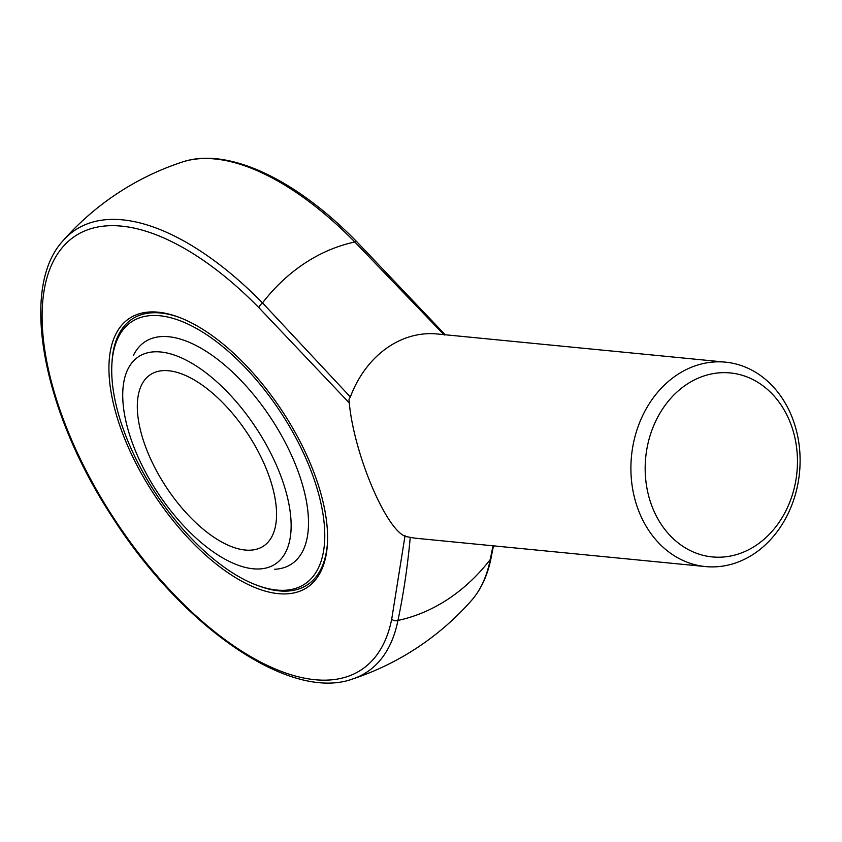 <?xml version="1.0" encoding="UTF-8"?>
<svg xmlns="http://www.w3.org/2000/svg" width="842" height="842" viewBox="0 0 842 842"><rect width="100%" height="100%" fill="white"/><g stroke="black" fill="none" stroke-linecap="round" stroke-linejoin="round"><path stroke-width="1.26" d="M160.696 351.988A124.195 58.877 -123.4 0 0 125.521 375.069A124.195 58.877 -123.4 0 0 157.791 492.812A124.195 58.877 -123.4 0 0 253.337 568.803A124.195 58.877 -123.4 0 0 277.271 467.142A124.195 58.877 -123.4 0 0 160.696 351.988M168.705 370.754A102.692 48.689 -123.4 0 0 150.381 374.669A102.692 48.689 -123.4 0 0 166.295 487.202A102.692 48.689 -123.4 0 0 263.493 546.111A102.692 48.689 -123.4 0 0 257.199 449.649A102.692 48.689 -123.4 0 0 168.705 370.754M258.694 585.885A159.18 75.464 -123.4 0 0 279.028 590.863A159.18 75.464 -123.4 0 0 307.425 584.79A159.18 75.464 -123.4 0 0 327.485 542.574A159.18 75.464 56.6 0 1 307.425 584.79A159.18 75.464 56.6 0 1 279.028 590.863A159.18 75.464 56.6 0 1 259.715 586.264L257.694 585.527A157.128 74.485 -123.4 0 0 276.755 590.063A157.128 74.485 -123.4 0 0 271.387 398.876A157.128 74.485 -123.4 0 0 111.87 364.491A157.128 74.485 -123.4 0 0 129.205 444.218A157.128 74.485 -123.4 0 0 257.694 585.527M111.87 364.491L111.986 362.334A159.18 75.464 56.6 0 1 132.11 319.055A159.18 75.464 56.6 0 1 160.506 312.992A159.18 75.464 56.6 0 1 178.809 317.224A159.18 75.464 -123.4 0 0 160.506 312.992A159.18 75.464 -123.4 0 0 132.11 319.055A159.18 75.464 -123.4 0 0 111.933 363.418M349.462 403.139L258.831 307.614A259.799 123.164 -123.4 0 0 46.089 280.996A259.799 123.164 -123.4 0 0 184.145 604.682A259.799 123.164 -123.4 0 0 391.709 619.144L405.055 535.586M126.868 443.987A161.232 76.433 56.6 0 1 158.233 312.193A161.232 76.433 56.6 0 1 177.799 316.845A161.232 76.433 56.6 0 1 327.433 543.658A161.232 76.433 56.6 0 1 246.717 583.811A161.232 76.433 56.6 0 1 126.868 443.987M725.499 362.155A102.692 84.41 95.6 0 0 631.489 456.153A102.692 84.41 95.6 0 0 705.512 566.571A102.692 84.41 95.6 0 0 784.849 519.861A102.692 84.41 95.6 0 0 790.975 414.569A102.692 84.41 95.6 0 0 725.499 362.155L437.24 333.979A102.692 84.41 95.6 0 0 350.367 396.971L348.998 399.276C352.556 452.186 388.088 535.48 407.675 536.849L410.243 537.343C407.644 566.171 403.539 593.863 397.95 620.428A192.429 158.18 95.6 0 0 490.255 559.53L492.991 545.795M410.243 537.343A102.692 84.41 95.6 0 0 417.253 538.396L705.512 566.571M444.25 335.032L354.819 242.001A192.429 158.18 95.6 0 0 262.515 302.899L350.367 396.971M789.249 420.116A92.42 75.969 95.6 0 0 657.56 417.474A92.42 75.969 95.6 0 0 717.163 557.204A92.42 75.969 95.6 0 0 789.249 420.116M274.608 569.287A133.11 63.108 -123.4 0 0 293.7 460.29A133.11 63.108 -123.4 0 0 207.837 352.409A133.11 63.108 -123.4 0 0 133.457 355.324M445.229 334.758L356.84 241.77A5.136 1.726 -44.5 0 0 354.819 242.001A264.798 125.532 -123.4 0 0 182.23 162.053A272.145 272.145 0 0 0 63.15 240.612A264.798 125.532 56.6 0 1 262.515 302.899A5.136 1.726 135.5 0 0 258.831 307.614M471.478 600.493A264.798 125.532 -123.4 0 0 490.255 559.53A5.136 4.073 11.3 0 0 491.086 557.909L491.086 557.909C487.644 575.265 481.108 589.453 471.478 600.493A272.145 272.145 0 0 1 352.409 679.052C290.016 701.775 182.146 626.785 112.302 517.051C42.7 411.17 18.977 287.901 63.15 240.612M391.709 619.144A5.136 4.073 -168.7 0 0 397.95 620.428A264.798 125.532 56.6 0 1 352.409 679.052M356.84 241.77C295.584 178.978 227.424 146.645 182.23 162.053M493.454 545.837L491.086 557.909"/></g></svg>
